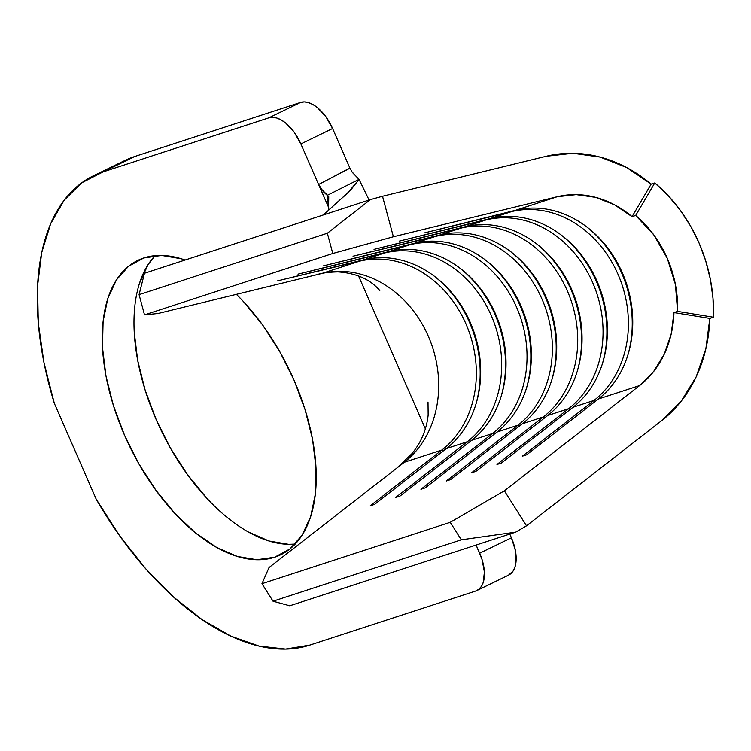 <?xml version="1.0" encoding="UTF-8"?>
<svg xmlns="http://www.w3.org/2000/svg" width="751" height="751" viewBox="0 0 751 751"><rect width="100%" height="100%" fill="white"/><g stroke="black" fill="none" stroke-linecap="round" stroke-linejoin="round"><path stroke-width="1.13" d="M274.622 557.233L286.469 551.478L274.622 557.233L289.895 548.972L302.062 535.275L310.67 516.669L315.382 493.876L316.011 467.76L312.538 439.335L305.094 409.699L293.97 379.968L279.588 351.308L262.503 324.808L243.371 301.489L236.415 294.345A163.615 88.524 64.1 0 1 313.251 443.343A163.615 88.524 64.1 0 1 280.743 554.764A163.615 88.524 64.1 0 1 274.622 557.233A163.615 88.524 64.1 0 1 127.013 440.771A163.615 88.524 64.1 0 1 137.743 260.428A163.615 88.524 64.1 0 1 143.863 257.95A163.615 88.524 64.1 0 1 185.065 260.034L181.263 258.776L161.653 255.443L143.863 257.95L128.599 266.22L116.424 279.916L107.815 298.522L103.103 321.315L102.474 347.422L105.947 375.847L113.392 405.493L124.516 435.214L138.907 463.883L155.992 490.375L175.124 513.693L195.56 532.938L216.532 547.357L237.222 556.416L256.833 559.748L274.622 557.233M709.826 318.405L705.865 348.793L696.186 376.805L681.251 401.109L661.772 420.569L526.507 525.831L504.372 490.816L639.636 385.545L653.548 371.642L664.222 354.284L671.131 334.279L673.966 312.576L709.826 318.405A146.839 123.145 -108.1 0 1 661.772 420.569L526.507 525.831L515.646 532.149L526.507 525.831L504.372 490.816L450.234 522.311L261.958 583.696L269.027 567.549L404.291 462.278L441.945 449.999L370.252 505.789L374.599 504.381L446.291 448.582L467.291 441.738L395.599 497.528L399.945 496.111L471.637 440.321L492.637 433.468L420.945 489.267L425.291 487.85L496.984 432.05L517.983 425.207L446.291 481.006L450.638 479.589L522.32 423.789L543.32 416.946L471.637 472.745L475.974 471.328L547.667 415.528L568.667 408.685L496.974 464.475L501.321 463.057L573.013 407.267L594.013 400.414L522.32 456.214L526.667 454.796L598.359 399.006L639.636 385.545L504.372 490.816L450.234 522.311L461.302 539.819L273.026 601.204L261.958 583.696L450.234 522.311L461.302 539.819L515.646 532.149L289.745 605.804L515.646 532.149L461.302 539.819L273.026 601.204L261.958 583.696L269.027 567.549L404.291 462.278A104.887 87.961 71.9 0 0 428.295 336.176A104.887 87.961 71.9 0 0 321.803 273.477L359.466 261.198A104.887 87.961 -108.1 0 1 465.949 323.897A104.887 87.961 -108.1 0 1 441.945 449.999L404.291 462.278A104.887 87.961 71.9 0 0 428.295 336.176A104.887 87.961 71.9 0 0 321.803 273.477L158.039 313.496L144.511 314.876L332.787 253.491L393.383 236.762L382.522 196.264L546.296 156.255L572.985 153.279L600.199 157.1L626.672 167.548L651.155 184.117L632.06 216.654L614.571 204.816L595.656 197.353L576.214 194.622L557.148 196.753L393.383 236.762L557.148 196.753A104.887 87.961 -108.1 0 1 632.06 216.654L635.675 215.471A104.887 87.961 -108.1 0 1 677.58 311.393L673.966 312.576A104.887 87.961 -108.1 0 1 639.636 385.545L598.359 399.006A104.887 87.961 71.9 0 0 622.363 272.904A104.887 87.961 71.9 0 0 515.871 210.205L557.148 196.753L515.871 210.205L424.728 232.829L511.534 211.622A104.887 87.961 -108.1 0 1 618.017 274.322A104.887 87.961 -108.1 0 1 594.013 400.414L573.013 407.267A104.887 87.961 71.9 0 0 597.017 281.165A104.887 87.961 71.9 0 0 490.534 218.466L511.534 211.622L490.534 218.466L399.382 241.09L486.188 219.883A104.887 87.961 -108.1 0 1 592.67 282.583A104.887 87.961 -108.1 0 1 568.667 408.685L547.667 415.528A104.887 87.961 71.9 0 0 571.671 289.435A104.887 87.961 71.9 0 0 465.188 226.736L486.188 219.883L465.188 226.736L374.036 249.36L460.842 228.154A104.887 87.961 -108.1 0 1 567.334 290.844A104.887 87.961 -108.1 0 1 543.32 416.946L522.32 423.789A104.887 87.961 71.9 0 0 546.334 297.696A104.887 87.961 71.9 0 0 439.842 234.997L460.842 228.154L439.842 234.997L353.036 256.204L435.496 236.415A104.887 87.961 -108.1 0 1 541.987 299.114A104.887 87.961 -108.1 0 1 517.983 425.207L496.984 432.05A104.887 87.961 71.9 0 0 520.987 305.957A104.887 87.961 71.9 0 0 414.496 243.258L435.496 236.415L414.496 243.258L323.352 265.882L410.149 244.676A104.887 87.961 -108.1 0 1 516.641 307.375A104.887 87.961 -108.1 0 1 492.637 433.468L471.637 440.321A104.887 87.961 71.9 0 0 495.641 314.218A104.887 87.961 71.9 0 0 389.149 251.519L410.149 244.676L389.149 251.519L298.006 274.143L384.803 252.937A104.887 87.961 -108.1 0 1 491.295 315.636A104.887 87.961 -108.1 0 1 467.291 441.738L446.291 448.582A104.887 87.961 71.9 0 0 470.295 322.479A104.887 87.961 71.9 0 0 363.803 259.79L384.803 252.937L363.803 259.79L277.006 280.996L359.466 261.198L321.803 273.477L158.039 313.496L144.511 314.876L139.085 294.627L327.352 233.242L332.787 253.491L144.511 314.876L139.085 294.627L144.464 273.27L370.365 199.616L327.352 233.242L139.085 294.627L144.464 273.27L370.365 199.616L382.522 196.264L370.365 199.616L327.352 233.242L332.787 253.491L393.383 236.762L382.522 196.264L546.296 156.255A146.839 123.145 -108.1 0 1 651.155 184.117L654.778 182.934A146.839 123.145 -108.1 0 1 713.45 317.222L709.826 318.405L673.966 312.576L677.58 311.393L713.45 317.222L709.826 318.405M289.745 605.804L273.026 601.204L289.745 605.804M526.667 454.796L598.359 399.006A104.887 87.961 -108.1 0 0 622.363 272.904A104.887 87.961 -108.1 0 0 515.871 210.205L424.728 232.829L511.534 211.622A104.887 87.961 71.9 0 1 618.017 274.322A104.887 87.961 71.9 0 1 594.013 400.414L522.32 456.214L526.667 454.796M595.402 401.306L594.013 400.414L595.402 401.306M627.845 355.12A107.684 90.308 71.9 0 0 585.808 226.182A107.684 90.308 -108.1 0 1 627.845 355.12M501.321 463.057L573.013 407.267A104.887 87.961 -108.1 0 0 597.017 281.165A104.887 87.961 -108.1 0 0 490.534 218.466L399.382 241.09L486.188 219.883A104.887 87.961 71.9 0 1 592.67 282.583A104.887 87.961 71.9 0 1 568.667 408.685L496.974 464.475L501.321 463.057M570.056 409.567L568.667 408.685L570.056 409.567M602.499 363.381A107.684 90.308 71.9 0 0 560.462 234.443A107.684 90.308 -108.1 0 1 602.499 363.381M475.974 471.328L547.667 415.528A104.887 87.961 -108.1 0 0 571.671 289.435A104.887 87.961 -108.1 0 0 465.188 226.736L374.036 249.36L460.842 228.154A104.887 87.961 71.9 0 1 567.334 290.844A104.887 87.961 71.9 0 1 543.32 416.946L471.637 472.745L475.974 471.328M544.71 417.828L543.32 416.946L544.71 417.828M577.153 371.651A107.684 90.308 71.9 0 0 535.116 242.704A107.684 90.308 -108.1 0 1 577.153 371.651M450.638 479.589L522.32 423.789A104.887 87.961 -108.1 0 0 546.334 297.696A104.887 87.961 -108.1 0 0 439.842 234.997L353.036 256.204L435.496 236.415A104.887 87.961 71.9 0 1 541.987 299.114A104.887 87.961 71.9 0 1 517.983 425.207L446.291 481.006L450.638 479.589M519.363 426.089L517.983 425.207L519.363 426.089M551.807 379.912A107.684 90.308 71.9 0 0 509.769 250.965A107.684 90.308 -108.1 0 1 551.807 379.912M425.291 487.85L496.984 432.05A104.887 87.961 -108.1 0 0 520.987 305.957A104.887 87.961 -108.1 0 0 414.496 243.258L323.352 265.882L410.149 244.676A104.887 87.961 71.9 0 1 516.641 307.375A104.887 87.961 71.9 0 1 492.637 433.468L420.945 489.267L425.291 487.85M494.027 434.36L492.637 433.468L494.027 434.36M526.46 388.173A107.684 90.308 71.9 0 0 484.423 259.236A107.684 90.308 -108.1 0 1 526.46 388.173M399.945 496.111L471.637 440.321A104.887 87.961 -108.1 0 0 495.641 314.218A104.887 87.961 -108.1 0 0 389.149 251.519L298.006 274.143L384.803 252.937A104.887 87.961 71.9 0 1 491.295 315.636A104.887 87.961 71.9 0 1 467.291 441.738L395.599 497.528L399.945 496.111M468.68 442.621L467.291 441.738L468.68 442.621M501.124 396.434A107.684 90.308 71.9 0 0 459.077 267.497A107.684 90.308 -108.1 0 1 501.124 396.434M374.599 504.381L446.291 448.582A104.887 87.961 -108.1 0 0 470.295 322.479A104.887 87.961 -108.1 0 0 363.803 259.79L277.006 280.996L359.466 261.198A104.887 87.961 71.9 0 1 465.949 323.897A104.887 87.961 71.9 0 1 441.945 449.999L370.252 505.789L374.599 504.381M443.334 450.882L441.945 449.999L443.334 450.882M475.777 404.705A107.684 90.308 71.9 0 0 433.74 275.758A107.684 90.308 -108.1 0 1 475.777 404.705M351.862 171.716L359.091 179.47L347.722 192.951L323.352 214.946L350.529 190.275L359.025 179.367L327.502 195.241L328.581 210.242L328.75 196.753L323.343 191.683L318.602 184.502L328.938 208.168L300.879 143.939L318.602 184.502L349.947 168.205M358.574 276.011L425.366 428.887L358.574 276.011M93.406 175.8A258.71 139.968 64.1 0 1 103.094 171.895L134.823 156.471A258.71 139.968 -115.9 0 0 125.145 160.376L93.406 175.8A258.71 139.968 64.1 0 0 54.325 403.306L96.231 499.237A258.71 139.968 64.1 0 0 309.834 645.109L475.543 591.084L309.834 645.109L285.558 649.089L258.973 646.067L230.867 636.125L202.038 619.566L173.35 596.848L145.619 568.657L119.662 535.801L96.231 499.237L54.325 403.306L43.943 362.489L38.301 323.014L37.55 286.018L41.718 252.589L50.683 223.704L64.182 200.198L81.821 182.756L103.094 171.895L268.802 117.86L272.604 117.325L276.79 118.038L281.212 119.972L285.699 123.051L294.148 132.148L300.879 143.939L332.609 128.515L349.891 168.074L332.609 128.515L325.887 116.734L317.429 107.637L312.951 104.558L308.53 102.624L304.343 101.911L300.541 102.446L268.802 117.86L103.094 171.895L134.823 156.471L300.541 102.446L134.823 156.471L116.086 165.577M508.521 575.172L513.149 570.976L514.989 566.996L515.993 562.123L515.383 550.474L511.422 537.791L479.682 553.205L476.115 545.038L482.058 559.561L484.395 571.962L483.25 582.419L481.41 586.39L478.809 589.319L475.543 591.084A34.959 18.916 64.1 0 0 476.857 590.558L508.596 575.135A34.959 18.916 -115.9 0 0 511.422 537.791L509.788 534.064L511.422 537.791L479.682 553.205A34.959 18.916 64.1 0 1 476.857 590.558M139.555 283.099L148.154 264.493L155.044 255.669A163.615 88.524 -115.9 0 0 161.362 430.858A163.615 88.524 -115.9 0 0 295.181 544.1L288.572 544.325L268.961 540.992L248.271 531.943M206.854 498.279L187.722 474.961L170.637 448.46L156.255 419.8L145.131 390.069L137.686 360.433L134.213 332.008M349.882 168.055L318.602 184.502L320.855 188.585L327.502 195.241L359.025 179.367L352.322 172.392L349.882 168.055M300.541 102.446L268.802 117.86A34.959 18.916 64.1 0 1 300.879 143.939L332.609 128.515A34.959 18.916 -115.9 0 0 300.541 102.446M651.155 184.117L654.778 182.934L635.675 215.471L632.06 216.654L651.155 184.117M713.45 317.222L712.99 298.344L710.399 279.447L705.705 260.841L698.993 242.845L690.385 225.779L680.03 209.933L668.09 195.56L654.778 182.934L635.675 215.471L653.708 234.753L667.263 258.269L675.402 284.404L677.58 311.393L713.45 317.222M428.014 402.057L428.154 415.05C426.568 429.694 421.086 442.639 411.717 453.886L396.622 468.239M312.519 275.748L315.72 274.988M316.575 274.791C321.212 273.101 328.309 272.144 337.875 271.9C366.46 273.758 376.889 287.642 379.818 290.459M359.091 179.47L369.098 200.038"/></g></svg>
